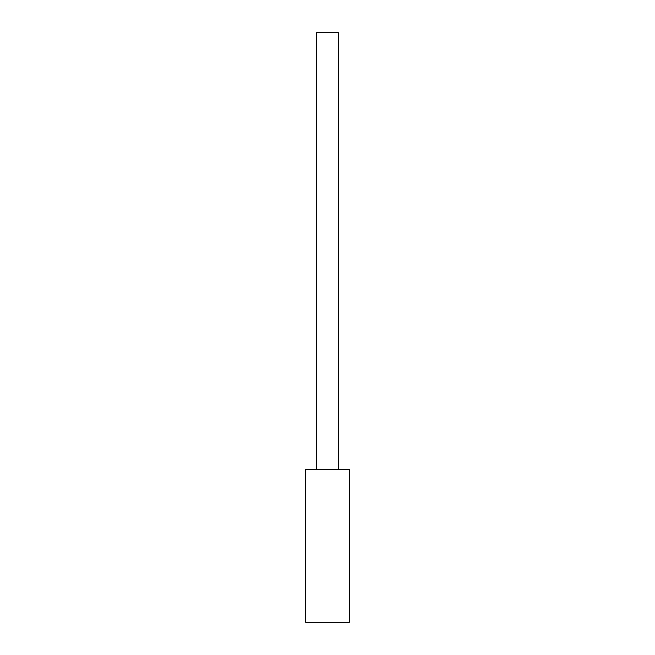 <?xml version="1.0" encoding="UTF-8"?>
<svg xmlns="http://www.w3.org/2000/svg" width="655" height="655" viewBox="0 0 655 655"><rect width="100%" height="100%" fill="white"/><g stroke="black" fill="none" stroke-linecap="round" stroke-linejoin="round"><path stroke-width="0.98" d="M349.336 469.414L305.664 469.414L305.664 622.25L349.336 622.25L349.336 469.414M316.586 469.414L316.586 32.75L338.414 32.75L338.414 469.414"/></g></svg>
